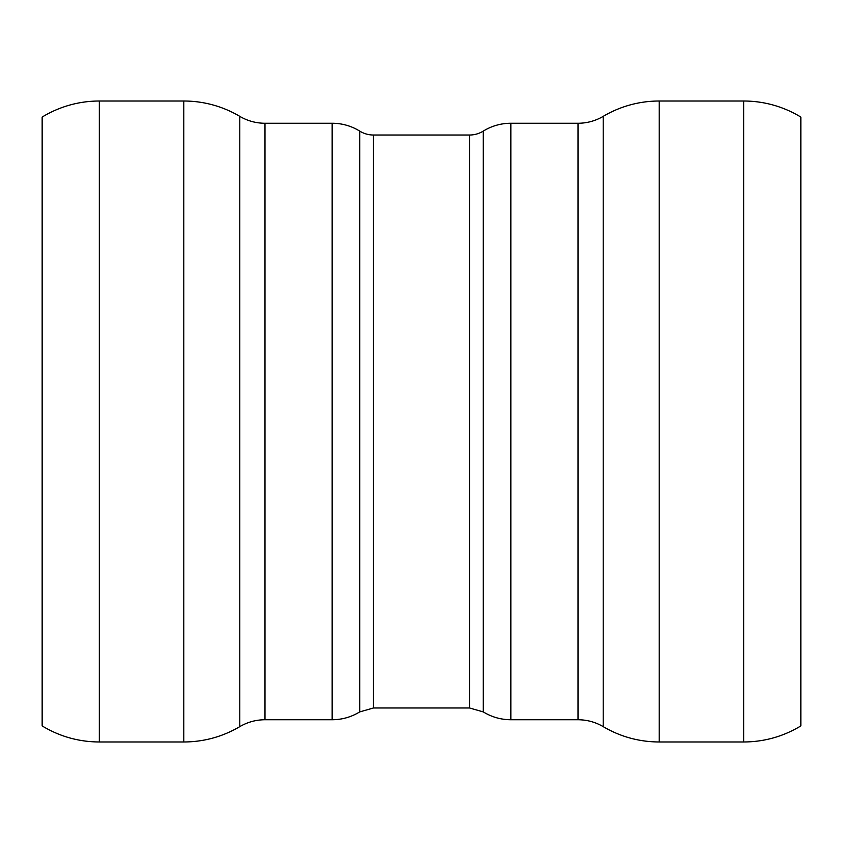 <?xml version="1.0" encoding="UTF-8"?>
<svg xmlns="http://www.w3.org/2000/svg" width="843" height="843" viewBox="0 0 843 843"><rect width="100%" height="100%" fill="white"/><g stroke="black" fill="none" stroke-linecap="round" stroke-linejoin="round"><path stroke-width="1.26" d="M800.85 725.928L800.85 117.072A109.885 109.885 0 0 0 743.663 101.012L743.663 741.988C764.201 741.882 783.263 736.529 800.85 725.928L800.85 123.257M603.209 116.355A49.442 49.442 0 0 1 578.013 123.257L578.013 719.743C587.034 719.796 595.432 722.093 603.209 726.645L603.209 116.355A109.885 109.885 0 0 1 659.205 101.012L659.205 741.988L743.663 741.988M483.281 131.097A26.165 26.165 0 0 1 469.498 135.028L469.498 707.972L483.281 711.903L483.281 131.097A52.329 52.329 0 0 1 510.847 123.257L510.847 719.743L578.013 719.743M469.498 707.972L373.502 707.972L373.502 135.028A26.165 26.165 0 0 1 359.719 131.097L359.719 137.072M359.719 705.928L359.719 711.903C351.257 717.077 342.068 719.69 332.153 719.743L332.153 123.257A52.329 52.329 0 0 1 359.719 131.097L359.719 711.903L373.502 707.972M332.153 719.743L264.987 719.743L264.987 123.257A49.442 49.442 0 0 1 239.791 116.355A109.885 109.885 0 0 0 183.795 101.012L99.337 101.012A109.885 109.885 0 0 0 42.15 117.072L42.15 725.928C59.737 736.529 78.799 741.882 99.337 741.988L99.337 101.012M183.795 101.012L183.795 741.988C203.837 741.893 222.499 736.771 239.791 726.645L239.791 116.355M743.663 101.012L659.205 101.012M603.209 726.645C620.501 736.771 639.163 741.893 659.205 741.988M578.013 123.257L510.847 123.257M483.281 711.903C491.743 717.077 500.932 719.69 510.847 719.743M469.498 135.028L373.502 135.028M332.153 123.257L264.987 123.257M239.791 726.645C247.568 722.093 255.966 719.796 264.987 719.743M183.795 741.988L99.337 741.988"/></g></svg>
